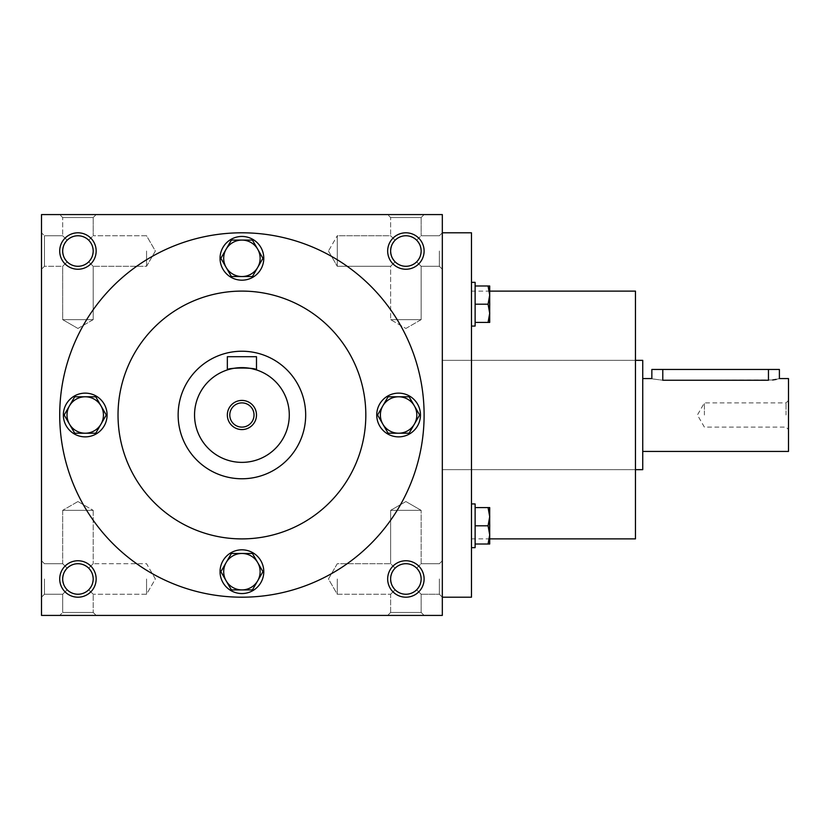 <?xml version="1.0" encoding="UTF-8"?>
<svg xmlns="http://www.w3.org/2000/svg" width="830" height="830" viewBox="0 0 830 830"><rect width="100%" height="100%" fill="white"/><g stroke="black" fill="none" stroke-linecap="round" stroke-linejoin="round"><path stroke-width="0.62" stroke-dasharray="4.15 3.11" d="M421.152 578.977A15.262 15.262 0 0 0 398.255 565.759A15.262 15.262 0 0 0 398.255 592.195A15.262 15.262 0 0 0 421.152 578.977L419.99 584.818L416.681 589.767C409.491 595.66 402.291 595.66 395.101 589.767L390.629 594.239L395.101 589.767L391.791 584.818L390.629 578.977L391.791 573.136L395.101 568.187C389.208 575.377 389.208 582.577 395.101 589.767C402.291 595.66 409.491 595.66 416.681 589.767L421.152 594.239L416.681 589.767L419.99 584.818L421.152 578.977L419.99 573.136L416.681 568.187C409.491 562.294 402.291 562.294 395.101 568.187L390.629 563.715L395.101 568.187C402.291 562.294 409.491 562.294 416.681 568.187L419.99 573.136L421.152 578.977A15.262 15.262 0 0 0 405.891 563.715A15.262 15.262 0 0 0 390.629 578.977A15.262 15.262 0 0 0 405.891 594.239A15.262 15.262 0 0 0 421.152 578.977L419.99 584.818L416.681 589.767C409.491 595.66 402.291 595.66 395.101 589.767L391.791 584.818L390.629 578.977L391.791 573.136L395.101 568.187C389.208 575.377 389.208 582.577 395.101 589.767C402.291 595.66 409.491 595.66 416.681 589.767L419.99 584.818L421.152 578.977L419.99 573.136L416.681 568.187L421.152 563.715L416.681 568.187L419.99 573.136L421.152 578.977A15.262 15.262 0 0 0 398.255 565.759A15.262 15.262 0 0 0 398.255 592.195A15.262 15.262 0 0 0 421.152 578.977M439.371 578.977L439.371 594.239L439.371 578.977M421.152 510.357L390.629 510.357L421.152 510.357L421.152 563.715L416.681 568.187C409.491 562.294 402.291 562.294 395.101 568.187C402.291 562.294 409.491 562.294 416.681 568.187L421.152 563.715L439.371 563.715L421.152 563.715L421.152 510.357L390.629 510.357L421.152 510.357L405.891 501.538L390.629 510.357L390.629 563.715L390.629 510.357L405.891 501.538L421.152 510.357M337.271 578.977L337.271 594.239L337.271 578.977M44.457 578.977L44.457 594.239L44.457 578.977M62.675 578.977L63.837 573.136L67.147 568.187L62.675 563.715L67.147 568.187C61.254 575.377 61.254 582.577 67.147 589.767L62.675 594.239L67.147 589.767L63.837 584.818L62.675 578.977A15.262 15.262 0 0 0 77.937 594.239A15.262 15.262 0 0 0 93.199 578.977L92.037 573.136L88.727 568.187C81.537 562.294 74.337 562.294 67.147 568.187C74.337 562.294 81.537 562.294 88.727 568.187L92.037 573.136L93.199 578.977A15.262 15.262 0 0 0 70.311 565.759A15.262 15.262 0 0 0 70.311 592.195A15.262 15.262 0 0 0 93.199 578.977L92.037 584.818L88.727 589.767L92.037 584.818L93.199 578.977A15.262 15.262 0 0 0 77.937 563.715A15.262 15.262 0 0 0 62.675 578.977L63.837 573.136L67.147 568.187C61.254 575.377 61.254 582.577 67.147 589.767C74.337 595.66 81.537 595.66 88.727 589.767C81.537 595.66 74.337 595.66 67.147 589.767C74.337 595.66 81.537 595.66 88.727 589.767C81.537 595.66 74.337 595.66 67.147 589.767L62.675 594.239L67.147 589.767L63.837 584.818L62.675 578.977M421.152 594.239L421.152 612.457L390.629 612.457L421.152 612.457L424.109 615.414L387.672 615.414L424.109 615.414L387.672 615.414L424.109 615.414L421.152 612.457L390.629 612.457L387.672 615.414L390.629 612.457L421.152 612.457L421.152 594.239L416.681 589.767L421.152 594.239L439.371 594.239L421.152 594.239M424.109 578.977A18.218 18.218 0 0 0 396.782 563.197A18.218 18.218 0 0 0 396.782 594.757A18.218 18.218 0 0 0 424.109 578.977M88.727 568.187L92.037 573.136L93.199 578.977L92.037 584.818L88.727 589.767L93.199 594.239L88.727 589.767L92.037 584.818L93.199 578.977A15.262 15.262 0 0 0 70.311 565.759A15.262 15.262 0 0 0 70.311 592.195A15.262 15.262 0 0 0 93.199 578.977L92.037 573.136L88.727 568.187C81.537 562.294 74.337 562.294 67.147 568.187C74.337 562.294 81.537 562.294 88.727 568.187L93.199 563.715L88.727 568.187M96.156 578.977A18.218 18.218 0 0 0 68.828 563.197A18.218 18.218 0 0 0 68.828 594.757A18.218 18.218 0 0 0 96.156 578.977M416.681 261.813C409.491 267.706 402.291 267.706 395.101 261.813L391.791 256.864L390.629 251.023A15.262 15.262 0 0 0 405.891 266.285A15.262 15.262 0 0 0 421.152 251.023A15.262 15.262 0 0 0 398.255 237.805A15.262 15.262 0 0 0 398.255 264.241A15.262 15.262 0 0 0 421.152 251.023L419.99 256.864L416.681 261.813C409.491 267.706 402.291 267.706 395.101 261.813C402.291 267.706 409.491 267.706 416.681 261.813L419.99 256.864L421.152 251.023A15.262 15.262 0 0 0 405.891 235.762A15.262 15.262 0 0 0 390.629 251.023L391.791 245.182L395.101 240.233C389.208 247.423 389.208 254.623 395.101 261.813L391.791 256.864L390.629 251.023L391.791 245.182L395.101 240.233C389.208 247.423 389.208 254.623 395.101 261.813C402.291 267.706 409.491 267.706 416.681 261.813L419.99 256.864L421.152 251.023L419.99 256.864L416.681 261.813L421.152 266.285L416.681 261.813M416.681 240.233C409.491 234.34 402.291 234.34 395.101 240.233C402.291 234.34 409.491 234.34 416.681 240.233L419.99 245.182L421.152 251.023A15.262 15.262 0 0 0 398.255 237.805A15.262 15.262 0 0 0 398.255 264.241A15.262 15.262 0 0 0 421.152 251.023L419.99 245.182L416.681 240.233L419.99 245.182L421.152 251.023L419.99 245.182L416.681 240.233C409.491 234.34 402.291 234.34 395.101 240.233C402.291 234.34 409.491 234.34 416.681 240.233L421.152 235.762L416.681 240.233M88.727 261.813C81.537 267.706 74.337 267.706 67.147 261.813L63.837 256.864L62.675 251.023A15.262 15.262 0 0 0 77.937 266.285A15.262 15.262 0 0 0 93.199 251.023A15.262 15.262 0 0 0 70.311 237.805A15.262 15.262 0 0 0 70.311 264.241A15.262 15.262 0 0 0 93.199 251.023L92.037 256.864L88.727 261.813C81.537 267.706 74.337 267.706 67.147 261.813C74.337 267.706 81.537 267.706 88.727 261.813L92.037 256.864L93.199 251.023A15.262 15.262 0 0 0 77.937 235.762A15.262 15.262 0 0 0 62.675 251.023L63.837 245.182L67.147 240.233C61.254 247.423 61.254 254.623 67.147 261.813L63.837 256.864L62.675 251.023L63.837 245.182L67.147 240.233C61.254 247.423 61.254 254.623 67.147 261.813C74.337 267.706 81.537 267.706 88.727 261.813L92.037 256.864L93.199 251.023L92.037 256.864L88.727 261.813L93.199 266.285L88.727 261.813M88.727 240.233C81.537 234.34 74.337 234.34 67.147 240.233C74.337 234.34 81.537 234.34 88.727 240.233L92.037 245.182L93.199 251.023A15.262 15.262 0 0 0 70.311 237.805A15.262 15.262 0 0 0 70.311 264.241A15.262 15.262 0 0 0 93.199 251.023L92.037 245.182L88.727 240.233L92.037 245.182L93.199 251.023L92.037 245.182L88.727 240.233C81.537 234.34 74.337 234.34 67.147 240.233C74.337 234.34 81.537 234.34 88.727 240.233L93.199 235.762L88.727 240.233M424.109 251.023A18.218 18.218 0 0 0 396.782 235.243A18.218 18.218 0 0 0 396.782 266.804A18.218 18.218 0 0 0 424.109 251.023M96.156 251.023A18.218 18.218 0 0 0 68.828 235.243A18.218 18.218 0 0 0 68.828 266.804A18.218 18.218 0 0 0 96.156 251.023M77.937 501.538L62.675 510.357L93.199 510.357L62.675 510.357L93.199 510.357L93.199 563.715L93.199 510.357L62.675 510.357L62.675 563.715L67.147 568.187L62.675 563.715L62.675 510.357L77.937 501.538L93.199 510.357L77.937 501.538M93.199 612.457L62.675 612.457L93.199 612.457L96.156 615.414L59.719 615.414L96.156 615.414L59.719 615.414L96.156 615.414L93.199 612.457L62.675 612.457L59.719 615.414L62.675 612.457L93.199 612.457L93.199 594.239L93.199 612.457M62.675 612.457L62.675 594.239L44.457 594.239L62.675 594.239L62.675 612.457M390.629 612.457L390.629 594.239L395.101 589.767L390.629 594.239L390.629 612.457M146.557 578.977L146.557 594.239L146.557 578.977M424.109 415A182.195 182.195 0 0 0 241.914 232.805A182.195 182.195 0 0 0 59.719 415A182.195 182.195 0 0 0 241.914 597.195A182.195 182.195 0 0 0 424.109 415M41.5 615.414L41.5 214.586L442.328 214.586L442.328 615.414L41.5 615.414M59.719 415A182.195 182.195 0 0 1 333.017 257.217A182.195 182.195 0 0 1 333.017 572.783A182.195 182.195 0 0 1 59.719 415A182.195 182.195 0 0 1 333.017 257.217A182.195 182.195 0 0 1 333.017 572.783A182.195 182.195 0 0 1 59.719 415M96.156 214.586L59.719 214.586L96.156 214.586L59.719 214.586L96.156 214.586L93.199 217.543L62.675 217.543L93.199 217.543L62.675 217.543L59.719 214.586L62.675 217.543L93.199 217.543L93.199 235.762L93.199 217.543L96.156 214.586M424.109 214.586L387.672 214.586L424.109 214.586L387.672 214.586L424.109 214.586L421.152 217.543L390.629 217.543L421.152 217.543L390.629 217.543L387.672 214.586L390.629 217.543L421.152 217.543L421.152 235.762L421.152 217.543L424.109 214.586M41.5 251.023L41.5 232.805L41.5 251.023M41.5 578.977L41.5 597.195L41.5 578.977M442.328 578.977L442.328 597.195L442.328 578.977M442.328 251.023L442.328 232.805L442.328 251.023M442.328 415L442.328 232.805L442.328 415M178.149 415A63.765 63.765 0 0 1 273.796 359.774A63.765 63.765 0 0 1 273.796 470.226A63.765 63.765 0 0 1 178.149 415A63.765 63.765 0 0 0 241.914 478.765A63.765 63.765 0 0 0 305.679 415A63.765 63.765 0 0 0 241.914 351.235A63.765 63.765 0 0 0 178.149 415A63.765 63.765 0 0 1 273.796 359.774A63.765 63.765 0 0 1 273.796 470.226A63.765 63.765 0 0 1 178.149 415A63.765 63.765 0 0 1 273.796 359.774A63.765 63.765 0 0 1 273.796 470.226A63.765 63.765 0 0 1 178.149 415M118.026 415A123.888 123.888 0 0 1 303.863 307.702A123.888 123.888 0 0 1 303.863 522.298A123.888 123.888 0 0 1 118.026 415A123.888 123.888 0 0 1 303.863 307.702A123.888 123.888 0 0 1 303.863 522.298A123.888 123.888 0 0 1 118.026 415A123.888 123.888 0 0 1 303.863 307.702A123.888 123.888 0 0 1 303.863 522.298A123.888 123.888 0 0 1 118.026 415M635.458 291.112L635.458 538.888M471.482 415L471.482 291.112L471.482 415M635.458 415L635.458 360.345L635.458 415M471.482 232.805L471.482 597.195M390.629 235.762L395.101 240.233L390.629 235.762L390.629 217.543L390.629 235.762L395.101 240.233L390.629 235.762L337.271 235.762L337.271 266.285L337.271 235.762L337.271 251.023L337.271 235.762L390.629 235.762M405.891 328.462L421.152 319.643L390.629 319.643L421.152 319.643L390.629 319.643L421.152 319.643L421.152 266.285L421.152 319.643L405.891 328.462L390.629 319.643L390.629 266.285L395.101 261.813L390.629 266.285L395.101 261.813L390.629 266.285L337.271 266.285L337.271 251.023L337.271 266.285L390.629 266.285L390.629 319.643L405.891 328.462M62.675 235.762L67.147 240.233L62.675 235.762L62.675 217.543L62.675 235.762L67.147 240.233L62.675 235.762L44.457 235.762L44.457 266.285L44.457 235.762L44.457 266.285L44.457 235.762L41.5 232.805L44.457 235.762L62.675 235.762M77.937 328.462L93.199 319.643L62.675 319.643L93.199 319.643L62.675 319.643L93.199 319.643L93.199 266.285L93.199 319.643L77.937 328.462L62.675 319.643L62.675 266.285L67.147 261.813L62.675 266.285L67.147 261.813L62.675 266.285L44.457 266.285L41.5 269.242L44.457 266.285L62.675 266.285L62.675 319.643L77.937 328.462M146.557 251.023L146.557 266.285L146.557 251.023M439.371 251.023L439.371 266.285L439.371 251.023M395.101 568.187L390.629 563.715L395.101 568.187M88.727 589.767L93.199 594.239L88.727 589.767M704.39 415L704.39 402.892L704.39 415M786.031 415L786.031 402.892L786.031 415M779.391 369.454L651.851 369.454M642.742 469.656L642.742 360.345M662.786 369.454L662.786 380.244C648.676 378.407 648.676 378.407 662.786 380.244L772.647 379.984M776.175 379.393L779.391 378.563M642.742 415L642.742 378.563L642.742 415M788.5 451.437L788.5 378.563M788.5 415L788.5 400.423L788.5 415M471.482 326.065L471.482 282.345L471.482 326.065L471.482 282.345L471.482 326.065L475.123 326.065L475.123 304.205L475.123 322.424L489.7 322.424L489.7 285.987L489.7 295.096L488.071 304.205L489.7 313.315L488.071 322.424L489.7 313.315L488.071 304.205L489.7 295.096L489.7 285.987L488.071 285.987L489.7 285.987L488.071 285.987L489.7 295.096L489.7 322.424L489.7 295.096L488.071 285.987L489.7 295.096L488.071 304.205L489.7 313.315L488.071 322.424L489.7 322.424L475.123 322.424L475.123 282.345L475.123 326.065L475.123 304.205L488.071 304.205L475.123 304.205L475.123 285.987L475.123 322.424L488.071 322.424M475.123 322.424L475.123 285.987L488.071 285.987L475.123 285.987L475.123 304.205L475.123 282.345L471.482 282.345M475.123 547.655L475.123 525.795L475.123 544.013L489.7 544.013L489.7 507.576L489.7 516.685L488.071 525.795L489.7 534.904L488.071 544.013L489.7 534.904L488.071 525.795L489.7 516.685L489.7 507.576L488.071 507.576L489.7 507.576L488.071 507.576L489.7 516.685L489.7 544.013L489.7 516.685L488.071 507.576L489.7 516.685L488.071 525.795L489.7 534.904L488.071 544.013L489.7 544.013L475.123 544.013L475.123 503.935L475.123 547.655L475.123 525.795L488.071 525.795L475.123 525.795L475.123 507.576L475.123 544.013L488.071 544.013M471.482 525.795L471.482 503.935L471.482 525.795M475.123 544.013L475.123 507.576L488.071 507.576L475.123 507.576L475.123 525.795L475.123 503.935L471.482 503.935M475.123 507.576L488.071 507.576M475.123 525.795L488.071 525.795M475.123 285.987L488.071 285.987M475.123 304.205L488.071 304.205M252.434 276.535L262.954 258.317L252.434 276.535L241.914 276.535A18.218 18.218 0 0 1 226.134 249.208A18.218 18.218 0 0 1 257.694 249.208A18.218 18.218 0 0 1 241.914 276.535L252.434 276.535L262.954 258.317L252.434 240.088L262.954 258.317L252.434 240.088L231.394 240.088L252.434 240.088L231.394 240.088L220.873 258.317L231.394 240.088L220.873 258.317L231.394 276.535L220.873 258.317L231.394 276.535L252.434 276.535M220.054 258.317A21.86 21.86 0 0 1 252.849 239.382A21.86 21.86 0 0 1 252.849 277.251A21.86 21.86 0 0 1 220.054 258.317A21.86 21.86 0 0 1 252.849 239.382A21.86 21.86 0 0 1 252.849 277.251A21.86 21.86 0 0 1 220.054 258.317A21.86 21.86 0 0 0 252.849 277.251A21.86 21.86 0 0 0 252.849 239.382A21.86 21.86 0 0 0 220.054 258.317M409.117 433.219L419.638 415L409.117 433.219L388.087 433.219L398.608 433.219A18.218 18.218 0 0 1 382.827 405.891A18.218 18.218 0 0 1 414.377 405.891A18.218 18.218 0 0 1 398.608 433.219L409.117 433.219L419.638 415L409.117 396.782L419.638 415L409.117 396.782L388.087 396.782L409.117 396.782L388.087 396.782L377.567 415L388.087 396.782L377.567 415L388.087 433.219L377.567 415L388.087 433.219L409.117 433.219M376.737 415A21.86 21.86 0 0 1 409.532 396.066A21.86 21.86 0 0 1 409.532 433.934A21.86 21.86 0 0 1 376.737 415A21.86 21.86 0 0 1 409.532 396.066A21.86 21.86 0 0 1 409.532 433.934A21.86 21.86 0 0 1 376.737 415A21.86 21.86 0 0 0 409.532 433.934A21.86 21.86 0 0 0 409.532 396.066A21.86 21.86 0 0 0 376.737 415M252.434 589.912L262.954 571.683L252.434 589.912L241.914 589.912A18.218 18.218 0 0 1 226.134 562.574A18.218 18.218 0 0 1 257.694 562.574A18.218 18.218 0 0 1 241.914 589.912L252.434 589.912L262.954 571.683L252.434 553.465L262.954 571.683L252.434 553.465L231.394 553.465L252.434 553.465L231.394 553.465L220.873 571.683L231.394 553.465L220.873 571.683L231.394 589.912L220.873 571.683L231.394 589.912L252.434 589.912M220.054 571.683A21.86 21.86 0 0 1 252.849 552.749A21.86 21.86 0 0 1 252.849 590.618A21.86 21.86 0 0 1 220.054 571.683A21.86 21.86 0 0 1 252.849 552.749A21.86 21.86 0 0 1 252.849 590.618A21.86 21.86 0 0 1 220.054 571.683A21.86 21.86 0 0 0 252.849 590.618A21.86 21.86 0 0 0 252.849 552.749A21.86 21.86 0 0 0 220.054 571.683M95.751 433.219L106.261 415L95.751 433.219L85.231 433.219A18.218 18.218 0 0 1 69.45 405.891A18.218 18.218 0 0 1 101.001 405.891A18.218 18.218 0 0 1 85.231 433.219L95.751 433.219L106.261 415L95.751 396.782L106.261 415L95.751 396.782L74.71 396.782L95.751 396.782L74.71 396.782L64.19 415L74.71 396.782L64.19 415L74.71 433.219L64.19 415L74.71 433.219L95.751 433.219M63.36 415A21.86 21.86 0 0 1 96.156 396.066A21.86 21.86 0 0 1 96.156 433.934A21.86 21.86 0 0 1 63.36 415A21.86 21.86 0 0 1 96.156 396.066A21.86 21.86 0 0 1 96.156 433.934A21.86 21.86 0 0 1 63.36 415A21.86 21.86 0 0 0 96.156 433.934A21.86 21.86 0 0 0 96.156 396.066A21.86 21.86 0 0 0 63.36 415M229.806 415A12.108 12.108 0 0 1 247.973 404.511A12.108 12.108 0 0 1 247.973 425.489A12.108 12.108 0 0 1 229.806 415A12.108 12.108 0 0 1 247.973 404.511A12.108 12.108 0 0 1 247.973 425.489A12.108 12.108 0 0 1 229.806 415M256.491 369.931L256.491 356.693L256.491 369.931L256.491 356.693L227.337 356.693L256.491 356.693L227.337 356.693L227.337 369.931C226.424 367.42 257.383 367.41 256.491 369.931C257.404 367.42 226.445 367.41 227.337 369.931L227.337 356.693L227.337 369.931L231.622 368.759M194.542 415A47.372 47.372 0 0 1 265.6 373.977A47.372 47.372 0 0 1 265.6 456.023A47.372 47.372 0 0 1 194.542 415A47.372 47.372 0 0 1 265.6 373.977A47.372 47.372 0 0 1 265.6 456.023A47.372 47.372 0 0 1 194.542 415M227.337 415A14.577 14.577 0 0 1 249.208 402.374A14.577 14.577 0 0 1 249.208 427.626A14.577 14.577 0 0 1 227.337 415M254.022 415A12.108 12.108 0 0 0 235.855 404.511A12.108 12.108 0 0 0 235.855 425.489A12.108 12.108 0 0 0 254.022 415M289.286 415A47.372 47.372 0 0 0 218.228 373.977A47.372 47.372 0 0 0 218.228 456.023A47.372 47.372 0 0 0 289.286 415M252.216 368.769L247.516 367.96M244.777 367.711L241.914 367.628M239.061 367.711L236.26 367.97M305.679 415A63.765 63.765 0 0 0 210.032 359.774A63.765 63.765 0 0 0 210.032 470.226A63.765 63.765 0 0 0 305.679 415M768.456 380.244L768.456 369.454M337.271 594.239L390.629 594.239L337.271 594.239L328.462 578.977L337.271 563.715L390.629 563.715L337.271 563.715L328.462 578.977L337.271 594.239M44.457 563.715L62.675 563.715L44.457 563.715L41.5 560.758L44.457 563.715M155.376 578.977L146.557 563.715L93.199 563.715L146.557 563.715L155.376 578.977L146.557 594.239L93.199 594.239L146.557 594.239L155.376 578.977M471.482 538.888L489.7 538.888M471.482 291.112L489.7 291.112M442.328 469.656L635.458 469.656L442.328 469.656M442.328 360.345L635.458 360.345L442.328 360.345M44.457 594.239L41.5 597.195L44.457 594.239M146.557 235.762L93.199 235.762L146.557 235.762L155.376 251.023L146.557 266.285L93.199 266.285L146.557 266.285L155.376 251.023L146.557 235.762M328.462 251.023L337.271 266.285L328.462 251.023L337.271 235.762L328.462 251.023M439.371 235.762L421.152 235.762L439.371 235.762L442.328 232.805L439.371 235.762M439.371 266.285L421.152 266.285L439.371 266.285L442.328 269.242L439.371 266.285M439.371 594.239L442.328 597.195L439.371 594.239M439.371 563.715L442.328 560.758L439.371 563.715M788.5 400.423L786.031 402.892L704.39 402.892L697.408 415L704.39 427.108L786.031 427.108L788.5 429.577"/><path stroke-width="1.25" d="M93.199 578.977A15.262 15.262 0 0 0 70.311 565.759A15.262 15.262 0 0 0 70.311 592.195A15.262 15.262 0 0 0 93.199 578.977M96.156 578.977A18.218 18.218 0 0 0 68.828 563.197A18.218 18.218 0 0 0 68.828 594.757A18.218 18.218 0 0 0 96.156 578.977M424.109 251.023A18.218 18.218 0 0 0 396.782 235.243A18.218 18.218 0 0 0 396.782 266.804A18.218 18.218 0 0 0 424.109 251.023M421.152 251.023A15.262 15.262 0 0 0 398.255 237.805A15.262 15.262 0 0 0 398.255 264.241A15.262 15.262 0 0 0 421.152 251.023M96.156 251.023A18.218 18.218 0 0 0 68.828 235.243A18.218 18.218 0 0 0 68.828 266.804A18.218 18.218 0 0 0 96.156 251.023M93.199 251.023A15.262 15.262 0 0 0 70.311 237.805A15.262 15.262 0 0 0 70.311 264.241A15.262 15.262 0 0 0 93.199 251.023M442.328 615.414L41.5 615.414L41.5 214.586L442.328 214.586L442.328 615.414M424.109 578.977A18.218 18.218 0 0 0 396.782 563.197A18.218 18.218 0 0 0 396.782 594.757A18.218 18.218 0 0 0 424.109 578.977M118.026 415A123.888 123.888 0 0 1 303.863 307.702A123.888 123.888 0 0 1 303.863 522.298A123.888 123.888 0 0 1 118.026 415M59.719 415A182.195 182.195 0 0 1 333.017 257.217A182.195 182.195 0 0 1 333.017 572.783A182.195 182.195 0 0 1 59.719 415M489.7 538.888L635.458 538.888L635.458 291.112L489.7 291.112M442.328 597.195L471.482 597.195L471.482 232.805L442.328 232.805M421.152 578.977A15.262 15.262 0 0 0 398.255 565.759A15.262 15.262 0 0 0 398.255 592.195A15.262 15.262 0 0 0 421.152 578.977M642.742 378.563L651.851 378.563L651.851 369.454L779.391 369.454L779.391 378.563L788.5 378.563L788.5 451.437L642.742 451.437M635.458 360.345L642.742 360.345L642.742 469.656L635.458 469.656M772.647 379.984L776.175 379.393M662.786 369.454L662.786 380.244C648.676 378.407 648.676 378.407 662.786 380.244L768.456 380.244C782.566 378.407 782.566 378.407 768.456 380.244L768.456 369.454M488.071 322.424L489.7 313.315L488.071 304.205L489.7 295.096L489.7 322.424L475.123 322.424M475.123 304.205L488.071 304.205M489.7 285.987L489.7 295.096L488.071 285.987L489.7 285.987M471.482 282.345L475.123 282.345L475.123 326.065L471.482 326.065M475.123 285.987L488.071 285.987M488.071 544.013L489.7 534.904L488.071 525.795L489.7 516.685L489.7 544.013L475.123 544.013M475.123 525.795L488.071 525.795M489.7 507.576L489.7 516.685L488.071 507.576L489.7 507.576M471.482 503.935L475.123 503.935L475.123 547.655L471.482 547.655L475.123 547.655M475.123 507.576L488.071 507.576M252.434 240.088L262.954 258.317L257.694 267.426A18.218 18.218 0 0 0 241.914 240.088A18.218 18.218 0 0 0 226.134 267.426A18.218 18.218 0 0 0 257.694 267.426L252.434 276.535L231.394 276.535L220.873 258.317L231.394 240.088L252.434 240.088M220.054 258.317A21.86 21.86 0 0 0 252.849 277.251A21.86 21.86 0 0 0 252.849 239.382A21.86 21.86 0 0 0 220.054 258.317M409.117 396.782L419.638 415L414.377 424.109A18.218 18.218 0 0 0 398.608 396.782A18.218 18.218 0 0 0 382.827 424.109A18.218 18.218 0 0 0 414.377 424.109L409.117 433.219L388.087 433.219L377.567 415L388.087 396.782L409.117 396.782M376.737 415A21.86 21.86 0 0 0 409.532 433.934A21.86 21.86 0 0 0 409.532 396.066A21.86 21.86 0 0 0 376.737 415M252.434 553.465L262.954 571.683L257.694 580.793A18.218 18.218 0 0 0 241.914 553.465A18.218 18.218 0 0 0 226.134 580.793A18.218 18.218 0 0 0 257.694 580.793L252.434 589.912L231.394 589.912L220.873 571.683L231.394 553.465L252.434 553.465M220.054 571.683A21.86 21.86 0 0 0 252.849 590.618A21.86 21.86 0 0 0 252.849 552.749A21.86 21.86 0 0 0 220.054 571.683M95.751 396.782L106.261 415L101.001 424.109A18.218 18.218 0 0 0 85.231 396.782A18.218 18.218 0 0 0 69.45 424.109A18.218 18.218 0 0 0 101.001 424.109L95.751 433.219L74.71 433.219L64.19 415L74.71 396.782L95.751 396.782M63.36 415A21.86 21.86 0 0 0 96.156 433.934A21.86 21.86 0 0 0 96.156 396.066A21.86 21.86 0 0 0 63.36 415M254.022 415A12.108 12.108 0 0 0 235.855 404.511A12.108 12.108 0 0 0 235.855 425.489A12.108 12.108 0 0 0 254.022 415M256.491 369.931C257.383 367.41 226.424 367.42 227.337 369.931L227.337 356.693L256.491 356.693L256.491 369.931L252.216 368.769M289.286 415A47.372 47.372 0 0 0 218.228 373.977A47.372 47.372 0 0 0 218.228 456.023A47.372 47.372 0 0 0 289.286 415M247.516 367.96L244.777 367.711M241.914 367.628L239.061 367.711M236.26 367.97L233.894 368.313M233.77 368.333L231.622 368.759M256.491 415A14.577 14.577 0 0 0 234.631 402.374A14.577 14.577 0 0 0 234.631 427.626A14.577 14.577 0 0 0 256.491 415M305.679 415A63.765 63.765 0 0 0 210.032 359.774A63.765 63.765 0 0 0 210.032 470.226A63.765 63.765 0 0 0 305.679 415"/></g></svg>
